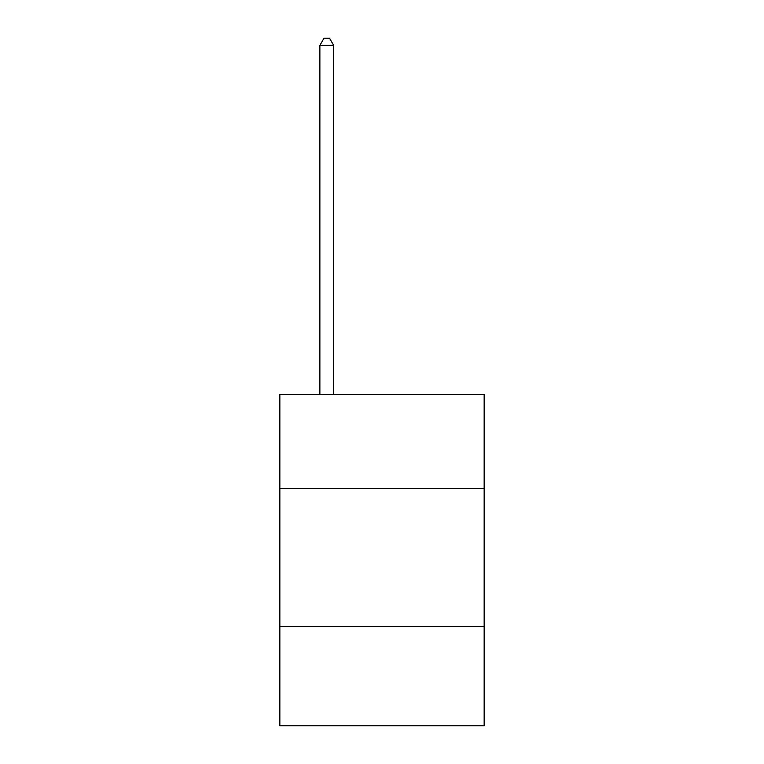 <?xml version="1.0" encoding="UTF-8"?>
<svg xmlns="http://www.w3.org/2000/svg" width="764" height="764" viewBox="0 0 764 764"><rect width="100%" height="100%" fill="white"/><g stroke="black" fill="none" stroke-linecap="round" stroke-linejoin="round"><path stroke-width="1.15" d="M484.156 488.358L484.156 394.482L279.844 394.482L279.844 488.358L484.156 488.358L484.156 725.8L279.844 725.8L279.844 488.358M484.156 626.404L279.844 626.404M333.687 394.482L333.687 45.382L319.877 45.382L319.877 394.482M319.877 45.382L324.022 38.2L329.542 38.2L333.687 45.382"/></g></svg>

